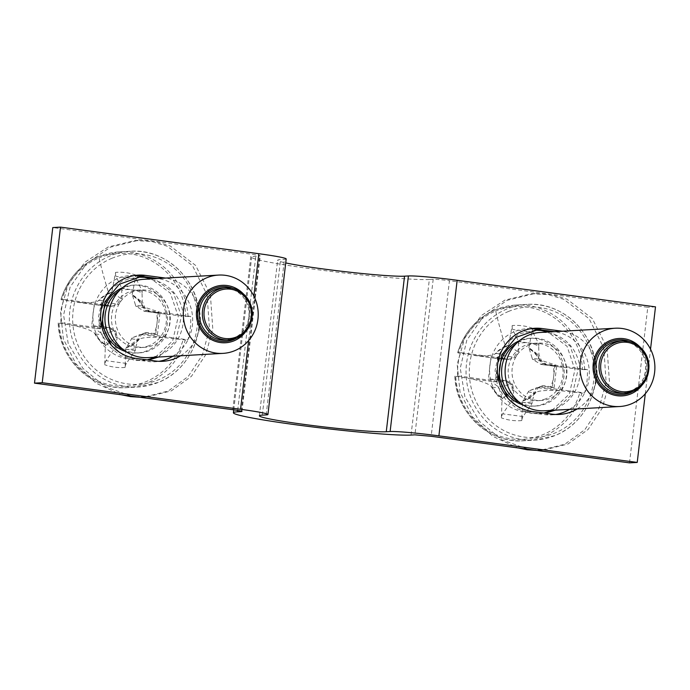 <?xml version="1.0" encoding="UTF-8"?>
<svg xmlns="http://www.w3.org/2000/svg" width="690" height="690" viewBox="0 0 690 690"><rect width="100%" height="100%" fill="white"/><g stroke="black" fill="none" stroke-linecap="round" stroke-linejoin="round"><path stroke-width="0.52" stroke-dasharray="3.45 2.59" d="M531.059 328.682A41.831 39.96 86.8 0 0 527.195 328.699A41.831 39.96 86.8 0 0 489.615 368.934A41.831 39.96 86.8 0 0 524.685 411.947L544.522 414.604A41.831 39.96 86.8 0 0 551.759 414.88A41.831 39.96 86.8 0 0 555.605 414.466M569.509 409.368A41.831 39.96 86.8 0 0 588.561 365.019A41.831 39.96 86.8 0 0 554.467 331.666M577.228 408.929A41.831 39.96 86.8 0 0 596.281 364.587A41.831 39.96 86.8 0 0 562.186 331.226M645.297 393.74L650.532 349.175M629.504 462.861L647.781 307.291L449.449 280.718L431.172 436.287M655.5 306.86L647.781 307.291M411.059 435.062L429.335 279.502L433.191 279.278A13.076 0.699 6.7 0 1 449.449 280.718M429.335 279.502A91.503 4.882 6.7 0 1 315.546 269.402A91.503 4.882 6.7 0 1 251.678 257.197A91.503 4.882 6.7 0 1 255.792 256.249L259.647 256.024A13.076 0.699 6.7 0 0 260.234 255.895A13.076 0.699 6.7 0 0 251.108 254.144L52.776 227.571M286.195 258.94A39.218 2.096 6.7 0 1 284.435 259.345L280.58 259.569A65.36 3.493 6.7 0 0 277.647 260.242A65.36 3.493 6.7 0 0 285.729 262.916M134.395 275.534A41.831 39.96 86.8 0 0 130.522 275.552A41.831 39.96 86.8 0 0 92.943 315.787A41.831 39.96 86.8 0 0 128.012 358.8L147.85 361.457A41.831 39.96 86.8 0 0 155.086 361.741A41.831 39.96 86.8 0 0 158.942 361.319M172.836 356.221A41.831 39.96 86.8 0 0 191.889 311.871A41.831 39.96 86.8 0 0 157.803 278.519M180.556 355.781A41.831 39.96 86.8 0 0 199.608 311.44A41.831 39.96 86.8 0 0 165.514 278.079M502.527 381.932L493.238 381.717C493.195 382.829 494.989 384.563 498.62 386.918L510.816 384.347L505.313 380.716L500.526 380.613L502.527 381.932L457.643 375.912L455.736 376.3L470.632 378.689C481.62 381.173 488.477 383.718 491.202 386.322L492.134 387.133A28.281 27.014 86.8 0 0 501.837 397.44L502.053 398.078L503.433 397.785L512.817 390.807L510.816 384.347L512.498 384.252L506.486 380.656L497.533 379.673A29.937 28.592 -93.2 0 1 496.895 368.796L498.145 358.162L500.026 358.412A29.937 28.592 -93.2 0 0 499.025 360.585A29.937 28.592 -93.2 0 0 496.895 368.796L495.644 379.422L488.399 378.983L490.892 357.722L498.145 358.162M507.814 359.456L515.663 357.299L507.814 359.456L490.892 357.722M508.987 359.395L500.026 358.412M515.663 357.299L518.595 351.589L518.371 343.517A29.937 28.592 -93.2 0 1 528.773 342.913A29.937 28.592 -93.2 0 1 538.7 346.242L538.925 354.315L541.434 360.749L546.42 364.406L553.035 365.519A29.937 28.592 -93.2 0 1 553.673 376.404A29.937 28.592 -93.2 0 1 551.543 384.606A29.937 28.592 -93.2 0 1 550.542 386.78L543.927 385.667L538.269 387.702L534.319 393.473L532.188 401.675A29.937 28.592 -93.2 0 1 521.795 402.287A29.937 28.592 -93.2 0 1 511.859 398.958L511.635 400.925L502.7 413.845A5.227 1.518 -82.4 0 0 501.389 417.881L502.053 398.078M512.498 384.252L513.99 390.747L511.859 398.958M497.533 379.673L495.644 379.422M505.313 380.716L506.486 380.656M500.526 380.613L488.399 378.983M457.643 375.912A67.974 64.938 -93.2 0 1 460.377 352.581L505.27 358.593L495.843 358.377L458.479 352.97L460.377 352.581M503.019 359.343L505.27 358.593M502.337 355.324L507.883 345.992A28.281 27.014 86.8 0 0 505.58 346.811A28.281 27.014 86.8 0 0 496.093 353.427L495.006 353.961C491.763 355.764 484.553 356.23 473.375 355.35L495.981 358.377C496.153 357.679 498.266 356.661 502.337 355.324L513.981 357.394L517.422 351.659L518.595 351.589M529.886 348.39L537.752 354.384L538.925 354.315M528.876 347.82L532.568 328.259A5.227 1.518 -82.4 0 0 532.939 332.192L538.933 344.267L538.7 346.242M537.752 354.384L539.752 360.844L541.434 360.749M556.597 366.528L554.096 387.789L552.423 387.03L554.915 365.769L556.597 366.528L544.47 364.898L542.461 363.578L540.943 364.406L532.542 359.378L539.752 360.844L545.247 364.475L546.42 364.406M554.915 365.769L553.035 365.519M544.47 364.898L545.247 364.475M552.423 387.03L550.542 386.78M532.568 328.259C525.944 325.896 519.165 324.99 512.239 325.533L508.573 344.914L517.422 351.659M512.239 325.533A5.227 1.518 -82.4 0 0 512.61 329.466L518.604 341.55L518.371 343.517M538.933 344.267L518.604 341.55M503.433 397.785L502.277 398.475M512.817 390.807L513.99 390.747M554.096 387.789L541.969 386.159L543.927 385.667M542.754 385.736L536.587 387.797L538.269 387.702M542.461 363.578L587.354 369.59A67.974 64.938 -93.2 0 1 584.611 392.929L539.718 386.918L528.833 390.963L536.587 387.797L533.146 393.533L534.319 393.473M532.188 401.675L531.964 403.65L523.029 416.57A5.227 1.518 -82.4 0 0 521.718 420.598L522.589 401.382L533.146 393.533M531.964 403.65L511.635 400.925M507.883 345.992L508.263 345.388A28.756 27.471 86.8 0 0 505.425 346.363A156.863 44.056 67.7 0 1 495.713 311.043A66.464 63.497 86.8 0 0 458.479 352.97L457.72 352.728A67.974 64.938 86.8 0 1 495.886 309.603A67.974 64.938 86.8 0 1 515.991 305.04L527.143 304.411A67.974 64.938 86.8 0 0 507.029 308.973A67.974 64.938 86.8 0 0 467.587 386.667A67.974 64.938 86.8 0 0 534.836 440.134A67.974 64.938 86.8 0 0 554.941 435.571A67.974 64.938 86.8 0 0 594.383 357.886A67.974 64.938 86.8 0 0 527.143 304.411C561.582 301.513 594.573 331.985 595.91 368.279C598.075 396.974 580.644 425.523 555.01 435.562L534.836 440.134L523.684 440.772A67.974 64.938 86.8 0 0 543.789 436.209A67.974 64.938 86.8 0 0 581.955 393.076L584.611 392.929M508.573 344.914L508.263 345.388M562.583 367.313L540.908 364.415L562.583 367.313L539.925 359.973L538.959 359.171A28.281 27.014 86.8 0 0 529.256 348.855L529.066 348.217M529.256 348.855L532.171 358.257L538.959 359.171M532.542 359.378L532.171 358.257M563.549 367.434L582.55 369.59A66.464 63.497 86.8 0 0 495.713 311.043M541.969 386.159L539.718 386.918M521.718 420.598C514.757 421.15 507.978 420.245 501.389 417.881M501.837 397.44L498.62 386.918M522.589 401.382L522.865 400.907A28.756 27.471 86.8 0 0 525.694 399.933A28.756 27.471 86.8 0 0 536.121 392.334C539.304 390.531 547.532 390.005 560.806 390.773L581.955 393.076M528.833 390.963L522.865 400.907M454.865 376.145C455.814 412.732 488.986 443.705 523.684 440.772A67.974 64.938 86.8 0 1 454.986 376.067L455.736 376.3A66.464 63.497 86.8 0 0 542.564 434.847A66.464 63.497 86.8 0 0 579.807 392.921M582.55 369.59L587.354 369.59M522.865 404.866A33.983 32.465 86.8 0 0 533.681 406.16A33.983 32.465 86.8 0 0 543.737 403.883A33.983 32.465 86.8 0 0 563.454 365.036A33.983 32.465 86.8 0 0 529.834 338.298A33.983 32.465 86.8 0 0 519.777 340.575A33.983 32.465 86.8 0 0 519.234 340.808M523.218 400.304A28.281 27.014 86.8 0 0 525.513 399.484A28.281 27.014 86.8 0 0 535 392.877L536.121 392.334M519.475 402.373A33.983 32.465 86.8 0 0 536.001 406.031A33.983 32.465 86.8 0 0 546.049 403.745A33.983 32.465 86.8 0 0 565.774 364.906A33.983 32.465 86.8 0 0 532.154 338.169A33.983 32.465 86.8 0 0 522.097 340.446A33.983 32.465 86.8 0 0 516.155 343.663M545.747 398.794A28.756 27.471 -93.2 0 1 537.243 400.726A28.756 27.471 -93.2 0 1 508.797 378.103A28.756 27.471 -93.2 0 1 525.487 345.233A28.756 27.471 -93.2 0 1 533.991 343.301A28.756 27.471 -93.2 0 1 562.436 365.924A28.756 27.471 -93.2 0 1 545.747 398.794M529.342 345.009A28.756 27.471 86.8 0 0 512.653 377.879A28.756 27.471 86.8 0 0 541.107 400.502A28.756 27.471 86.8 0 0 549.611 398.57A28.756 27.471 86.8 0 0 566.3 365.7A28.756 27.471 86.8 0 0 537.846 343.077A28.756 27.471 86.8 0 0 529.342 345.009M544.781 410.766A39.218 37.458 86.8 0 0 556.382 408.135A39.218 37.458 86.8 0 0 579.143 363.32A39.218 37.458 86.8 0 0 540.348 332.468M639.768 346.785A28.756 27.471 -93.2 0 1 641.95 385.305M532.042 449.802L543.651 450.096L567.974 444.015L588.104 429.456L602.327 408.006L609.451 382.01L607.071 347.915L592.331 318.608L566.982 299.184L551.37 294.466L534.776 293.5L507.193 300.314L483.405 316.538L466.82 340.144L460.247 368.193L464.87 396.612L479.533 421.469L501.751 439.832L528.359 449.311M536.397 450.389L540.563 450.277L564.843 444.196L584.879 429.646L599.032 408.204L606.13 382.191L603.793 348.088L589.165 318.797L563.903 299.374L548.3 294.639L531.68 293.681L504.942 300.098L481.629 315.347L464.818 337.634L457.177 364.432L460.04 392.118L472.624 417.01L492.772 436.347L517.793 447.896M535.388 330.156L519.285 333.865L506.839 342.68L498.335 355.462L495.084 370.513L497.568 385.736L505.339 399.062L517.19 408.73L531.386 413.457L538.588 413.741L543.91 413.051M507.943 398.268L519.941 408.359L534.474 413.284L545.1 413.215M552.06 410.36L569.328 394.042L574.951 369.754L567.051 346.294L547.894 332.037M555.165 410.179L572.467 393.861L578.099 369.581L570.164 346.113L550.982 331.864M105.855 328.785L96.566 328.569C96.531 329.682 98.325 331.416 101.948 333.77L114.143 331.2L108.649 327.569L103.854 327.465L105.855 328.785L60.97 322.773L59.064 323.153L73.959 325.542C84.948 328.035 91.805 330.57 94.53 333.175L95.462 333.986A28.281 27.014 86.8 0 0 105.165 344.293L105.38 344.931L106.769 344.638L116.144 337.669L114.143 331.2L115.825 331.105L109.822 327.509L100.861 326.525A29.937 28.592 -93.2 0 1 100.223 315.649L101.473 305.014L103.353 305.265A29.937 28.592 -93.2 0 0 102.353 307.438A29.937 28.592 -93.2 0 0 100.223 315.649L98.981 326.275L91.727 325.835L94.219 304.575L101.473 305.014M111.142 306.308L118.991 304.152L111.142 306.308L94.219 304.575M112.315 306.248L103.353 305.265M118.991 304.152L121.923 298.442L121.707 290.369A29.937 28.592 -93.2 0 1 132.101 289.765A29.937 28.592 -93.2 0 1 142.037 293.095L142.252 301.168L144.762 307.602L149.756 311.259L156.363 312.372A29.937 28.592 -93.2 0 1 157.001 323.256A29.937 28.592 -93.2 0 1 154.871 331.459A29.937 28.592 -93.2 0 1 153.87 333.632L147.255 332.52L141.597 334.555L137.646 340.325L135.525 348.528A29.937 28.592 -93.2 0 1 125.123 349.14A29.937 28.592 -93.2 0 1 115.196 345.811L114.963 347.777L106.027 360.697A5.227 1.518 -82.4 0 0 104.716 364.734L105.38 344.931M115.825 331.105L117.317 337.6L115.196 345.811M100.861 326.525L98.981 326.275M108.649 327.569L109.822 327.509M103.854 327.465L91.727 325.835M60.97 322.773A67.974 64.938 -93.2 0 1 63.713 299.434L108.597 305.446L99.179 305.23L61.807 299.822L63.713 299.434M106.346 306.205L108.597 305.446M105.665 302.177L111.211 292.845A28.281 27.014 86.8 0 0 108.917 293.664A28.281 27.014 86.8 0 0 99.42 300.279L98.334 300.814C95.091 302.625 87.88 303.082 76.702 302.203L99.308 305.239C99.481 304.54 101.594 303.522 105.665 302.177L117.309 304.247L120.75 298.511L121.923 298.442M133.222 295.242L141.079 301.237L142.252 301.168M132.204 294.673L135.895 275.112A5.227 1.518 -82.4 0 0 136.266 279.045L142.261 291.128L142.037 293.095M141.079 301.237L143.08 307.697L144.762 307.602M159.925 313.381L157.424 334.641L155.75 333.882L158.251 312.622L159.925 313.381L147.798 311.751L145.788 310.431L144.27 311.259L135.87 306.231L143.08 307.697L148.583 311.328L149.756 311.259M158.251 312.622L156.363 312.372M147.798 311.751L148.583 311.328M155.75 333.882L153.87 333.632M135.895 275.112C129.272 272.748 122.501 271.843 115.566 272.386L111.901 291.767L120.75 298.511M115.566 272.386A5.227 1.518 -82.4 0 0 115.937 276.319L121.932 288.403L121.707 290.369M142.261 291.128L121.932 288.403M106.769 344.638L105.605 345.328M116.144 337.669L117.317 337.6M157.424 334.641L145.297 333.011L147.255 332.52M146.082 332.589L139.915 334.65L141.597 334.555M145.788 310.431L190.682 316.443A67.974 64.938 -93.2 0 1 187.939 339.782L143.054 333.77L132.161 337.815L139.915 334.65L136.473 340.386L137.646 340.325M135.525 348.528L135.292 350.503L126.356 363.423A5.227 1.518 -82.4 0 0 125.045 367.451L125.916 348.234L136.473 340.386M135.292 350.503L114.963 347.777M111.211 292.845L111.59 292.241A28.756 27.471 86.8 0 0 108.753 293.224A156.863 44.056 67.7 0 1 99.05 257.896A66.464 63.497 86.8 0 0 61.807 299.822L61.056 299.581A67.974 64.938 86.8 0 1 99.213 256.456A67.974 64.938 86.8 0 1 119.318 251.893L130.47 251.263A67.974 64.938 86.8 0 0 110.365 255.826A67.974 64.938 86.8 0 0 70.915 333.52A67.974 64.938 86.8 0 0 138.164 386.995A67.974 64.938 86.8 0 0 158.269 382.424A67.974 64.938 86.8 0 0 197.711 304.738A67.974 64.938 86.8 0 0 130.47 251.263C164.91 248.365 197.901 278.838 199.246 315.132C201.402 343.827 183.971 372.376 158.338 382.415L138.164 386.995L127.012 387.625A67.974 64.938 86.8 0 0 147.125 383.062A67.974 64.938 86.8 0 0 185.282 339.929L187.939 339.782M111.901 291.767L111.59 292.241M165.919 314.166L144.236 311.268L165.919 314.166L143.253 306.834L142.295 306.024A28.281 27.014 86.8 0 0 132.592 295.717L132.402 295.07M132.592 295.717L135.499 305.109L142.295 306.024M135.87 306.231L135.499 305.109M166.876 314.286L185.877 316.443A66.464 63.497 86.8 0 0 99.05 257.896M145.297 333.011L143.054 333.77M125.045 367.451C118.085 368.003 111.306 367.097 104.716 364.734M105.165 344.293L101.948 333.77M125.916 348.234L126.192 347.76A28.756 27.471 86.8 0 0 129.021 346.785A28.756 27.471 86.8 0 0 139.449 339.187C142.632 337.384 150.86 336.858 164.142 337.626L185.282 339.929M132.161 337.815L126.192 347.76M58.202 322.998C59.15 359.594 92.313 390.557 127.012 387.625A67.974 64.938 86.8 0 1 58.314 322.92L59.064 323.153A66.464 63.497 86.8 0 0 145.892 381.699A66.464 63.497 86.8 0 0 183.135 339.773M185.877 316.443L190.682 316.443M126.192 351.719A33.983 32.465 86.8 0 0 137.008 353.013A33.983 32.465 86.8 0 0 147.065 350.736A33.983 32.465 86.8 0 0 166.79 311.889A33.983 32.465 86.8 0 0 133.161 285.151A33.983 32.465 86.8 0 0 123.113 287.437A33.983 32.465 86.8 0 0 122.561 287.661M126.546 347.156A28.281 27.014 86.8 0 0 128.84 346.337A28.281 27.014 86.8 0 0 138.336 339.73L139.449 339.187M122.811 349.226A33.983 32.465 86.8 0 0 139.328 352.883A33.983 32.465 86.8 0 0 149.376 350.606A33.983 32.465 86.8 0 0 169.102 311.759A33.983 32.465 86.8 0 0 135.482 285.022A33.983 32.465 86.8 0 0 125.425 287.299A33.983 32.465 86.8 0 0 119.482 290.516M149.083 345.647A28.756 27.471 -93.2 0 1 140.57 347.579A28.756 27.471 -93.2 0 1 112.125 324.956A28.756 27.471 -93.2 0 1 128.814 292.086A28.756 27.471 -93.2 0 1 137.319 290.154A28.756 27.471 -93.2 0 1 165.773 312.777A28.756 27.471 -93.2 0 1 149.083 345.647M132.67 291.861A28.756 27.471 86.8 0 0 115.98 324.731A28.756 27.471 86.8 0 0 144.434 347.355A28.756 27.471 86.8 0 0 152.939 345.423A28.756 27.471 86.8 0 0 169.628 312.561A28.756 27.471 86.8 0 0 141.174 289.929A28.756 27.471 86.8 0 0 132.67 291.861M148.109 357.627A39.218 37.458 86.8 0 0 159.709 354.988A39.218 37.458 86.8 0 0 182.471 310.172A39.218 37.458 86.8 0 0 143.675 279.321M243.096 293.638A28.756 27.471 -93.2 0 1 245.278 332.166M135.369 396.655L146.987 396.948L171.31 390.868L191.432 376.317L205.655 354.858L212.779 328.863L210.398 294.768L195.667 265.46L170.309 246.037L154.707 241.319L138.104 240.362L110.521 247.167L86.742 263.39L70.147 286.997L63.575 315.045L68.198 343.465L82.86 368.322L105.087 386.685L131.695 396.163M139.725 397.242L143.891 397.13L168.17 391.049L188.206 376.507L202.36 355.065L209.467 329.044L207.121 294.94L192.501 265.65L167.23 246.227L151.628 241.491L135.016 240.534L108.27 246.951L84.956 262.2L68.146 284.487L60.504 311.285L63.368 338.98L75.952 363.863L96.1 383.2L121.121 394.749M140.277 276.888L137.189 277.07L122.613 280.718L110.167 289.533L101.663 302.315L98.411 317.365L100.895 332.589L108.666 345.914L120.517 355.583L134.722 360.309L141.916 360.594L147.237 359.904M111.271 345.121L123.268 355.212L137.81 360.137L148.436 360.068M155.397 357.213L172.664 340.895L178.279 316.606L170.378 293.147L151.222 278.889M158.493 357.032L175.795 340.713L181.427 316.434L173.492 292.974L154.31 278.717M544.522 414.604L552.241 414.164M524.685 411.947L532.404 411.507M433.191 279.278L414.914 434.847M237.679 410.429L255.792 256.249M241.422 411.188L259.647 256.024M232.832 409.713L251.108 254.144M248.624 340.593L253.86 296.027M266.168 414.914L284.435 259.345M262.304 415.139L280.58 259.569M135.732 358.36L128.012 358.8M155.569 361.025L147.85 361.457M532.939 332.192L512.61 329.466M539.925 359.973A28.756 27.471 86.8 0 0 529.058 348.174M523.029 416.57L502.7 413.845M491.202 386.322A28.756 27.471 86.8 0 0 502.07 398.121M584.697 369.745A67.974 64.938 86.8 0 0 515.991 305.04L495.817 309.62C476.825 317.883 464.094 332.244 457.625 352.711M508.728 311.363A65.36 62.436 86.8 0 0 473.711 396.017A65.36 62.436 86.8 0 0 554.786 433.096A65.36 62.436 86.8 0 0 589.803 348.441A65.36 62.436 86.8 0 0 508.728 311.363M505.425 346.363A28.756 27.471 86.8 0 0 495.006 353.961M632.808 391.515A27.453 26.22 86.8 0 0 646.702 365.717A27.453 26.22 86.8 0 0 629.979 341.654M622.389 393.274A26.142 24.978 86.8 0 0 630.117 391.523A26.142 24.978 86.8 0 0 645.288 361.638A26.142 24.978 86.8 0 0 619.43 341.076C625.451 340.791 630.919 342.542 635.852 346.346C641.812 351.227 645.116 357.662 645.78 365.648C645.814 377.973 640.579 386.598 630.082 391.532L622.389 393.274M633.204 391.351A26.142 24.978 86.8 0 0 648.376 361.465A26.142 24.978 86.8 0 0 622.518 340.903M496.093 353.427L502.889 354.332M538.2 387.737L560.806 390.773M528.212 391.963L535 392.877M492.134 387.133L498.922 388.039M470.632 378.689L493.238 381.717M136.266 279.045L115.937 276.319M143.253 306.834A28.756 27.471 86.8 0 0 132.385 295.027M126.356 363.423L106.027 360.697M94.53 333.175A28.756 27.471 86.8 0 0 105.398 344.974M188.025 316.598A67.974 64.938 86.8 0 0 119.318 251.893L99.144 256.473C80.161 264.736 67.43 279.096 60.953 299.564M112.056 258.215A65.36 62.436 86.8 0 0 77.047 342.87A65.36 62.436 86.8 0 0 158.122 379.949A65.36 62.436 86.8 0 0 193.131 295.294A65.36 62.436 86.8 0 0 112.056 258.215M108.753 293.224A28.756 27.471 86.8 0 0 98.334 300.814M236.135 338.367A27.453 26.22 86.8 0 0 250.03 312.57A27.453 26.22 86.8 0 0 233.306 288.506M225.716 340.136A26.142 24.978 86.8 0 0 233.444 338.376A26.142 24.978 86.8 0 0 248.616 308.499A26.142 24.978 86.8 0 0 222.758 287.928C228.778 287.644 234.255 289.395 239.18 293.198C245.14 298.08 248.443 304.514 249.107 312.501C249.142 324.826 243.915 333.46 233.41 338.385L225.716 340.136M236.532 338.204A26.142 24.978 86.8 0 0 251.703 308.318A26.142 24.978 86.8 0 0 225.846 287.756M99.42 300.279L106.217 301.185M141.536 334.598L164.142 337.626M131.54 338.816L138.336 339.73M95.462 333.986L102.258 334.892M73.959 325.542L96.566 328.569M551.759 414.88L559.478 414.449M527.195 328.699L534.914 328.259M233.746 409.843L251.678 257.197M241.957 411.464L260.234 255.895M259.371 415.811L277.647 260.242M162.805 361.301L155.086 361.741M138.242 275.12L130.522 275.552M533.681 406.16L536.001 406.031M529.834 338.298L532.154 338.169M537.243 400.726L541.107 400.502M533.991 343.301L537.846 343.077M540.563 450.285L543.651 450.113M531.68 293.673L534.776 293.5M533.853 330.217L536.941 330.036M538.588 413.741L541.676 413.56M137.008 353.013L139.328 352.883M133.161 285.151L135.482 285.022M140.57 347.579L144.434 347.355M137.319 290.154L141.174 289.929M143.891 397.138L146.987 396.966M135.016 240.534L138.104 240.353M141.916 360.594L145.012 360.422"/><path stroke-width="1.03" d="M555.605 414.466A41.831 39.96 86.8 0 0 569.509 409.368M554.467 331.666A41.831 39.96 86.8 0 0 554.268 331.64L534.431 328.975A41.831 39.96 86.8 0 0 531.059 328.682M562.186 331.226A41.831 39.96 86.8 0 0 561.988 331.2L542.15 328.544A41.831 39.96 86.8 0 0 534.914 328.259A41.831 39.96 86.8 0 0 497.335 368.495A41.831 39.96 86.8 0 0 532.404 411.507L552.241 414.164A41.831 39.96 86.8 0 0 559.478 414.449A41.831 39.96 86.8 0 0 577.228 408.929M650.532 349.175L655.5 306.86L457.168 280.287A39.218 2.096 6.7 0 0 408.402 275.957L404.538 276.173A65.36 3.493 6.7 0 1 323.265 268.962A65.36 3.493 6.7 0 1 285.729 262.916M645.297 393.74L637.224 462.429L438.892 435.856A39.218 2.096 -173.3 0 0 390.126 431.526L386.262 431.742A65.36 3.493 6.7 0 1 304.989 424.531A65.36 3.493 6.7 0 1 259.371 415.811A65.36 3.493 6.7 0 1 262.304 415.139L266.168 414.914A39.218 2.096 6.7 0 0 267.927 414.509L286.195 258.94A39.218 2.096 6.7 0 0 258.828 253.713L60.496 227.139L52.776 227.571L34.5 383.14L232.832 409.713A13.076 0.699 6.7 0 1 241.957 411.464A13.076 0.699 6.7 0 1 241.371 411.594L237.515 411.818L237.679 410.429M637.224 462.429L629.504 462.861L431.172 436.287L414.914 434.847L411.059 435.062A91.503 4.882 6.7 0 1 297.269 424.971A91.503 4.882 6.7 0 1 233.41 412.767A91.503 4.882 6.7 0 1 237.515 411.818M34.5 383.14L42.219 382.709L240.551 409.282A39.218 2.096 6.7 0 1 267.927 414.509M158.942 361.319A41.831 39.96 86.8 0 0 172.836 356.221M157.803 278.519A41.831 39.96 86.8 0 0 157.596 278.493L137.758 275.836A41.831 39.96 86.8 0 0 134.395 275.534M42.219 382.709L60.496 227.139M165.514 278.079A41.831 39.96 86.8 0 0 165.315 278.053L145.478 275.396A41.831 39.96 86.8 0 0 138.242 275.12A41.831 39.96 86.8 0 0 100.662 315.347A41.831 39.96 86.8 0 0 135.732 358.36L155.569 361.025A41.831 39.96 86.8 0 0 162.805 361.301A41.831 39.96 86.8 0 0 180.556 355.781M519.234 340.808A33.983 32.465 86.8 0 0 499.344 374.066A33.983 32.465 86.8 0 0 522.865 404.866M516.155 343.663A33.983 32.465 86.8 0 0 519.475 402.373M615.213 328.224L540.348 332.468A39.218 37.458 86.8 0 0 528.747 335.099A39.218 37.458 86.8 0 0 505.986 379.923A39.218 37.458 86.8 0 0 544.781 410.766L619.655 406.522A39.218 37.458 86.8 0 0 631.255 403.892A39.218 37.458 86.8 0 0 654.008 359.067A39.218 37.458 86.8 0 0 615.213 328.224A39.218 37.458 86.8 0 0 603.612 330.855A39.218 37.458 86.8 0 0 580.859 375.671A39.218 37.458 86.8 0 0 619.655 406.522M641.95 385.305A28.756 27.471 -93.2 0 1 630.651 393.981A28.756 27.471 -93.2 0 1 594.978 377.663A28.756 27.471 -93.2 0 1 610.383 340.42A28.756 27.471 -93.2 0 1 639.768 346.785M528.359 449.311L532.042 449.802M517.793 447.896L527.125 449.759L536.397 450.389M547.894 332.037L541.141 330.493L535.388 330.156M550.982 331.864L544.22 330.312L536.941 330.036L515.948 337.401L501.639 354.919L498.663 377.464L507.943 398.268M543.91 413.051L552.06 410.36M545.1 413.215L555.165 410.179M122.561 287.661A33.983 32.465 86.8 0 0 102.672 320.919A33.983 32.465 86.8 0 0 126.192 351.719M119.482 290.516A33.983 32.465 86.8 0 0 122.811 349.226M218.54 275.077L143.675 279.321A39.218 37.458 86.8 0 0 132.075 281.951A39.218 37.458 86.8 0 0 109.313 326.775A39.218 37.458 86.8 0 0 148.109 357.627L222.982 353.375A39.218 37.458 86.8 0 0 234.583 350.744A39.218 37.458 86.8 0 0 257.336 305.929A39.218 37.458 86.8 0 0 218.54 275.077A39.218 37.458 86.8 0 0 206.94 277.708A39.218 37.458 86.8 0 0 184.187 322.532A39.218 37.458 86.8 0 0 222.982 353.375M245.278 332.166A28.756 27.471 -93.2 0 1 233.988 340.834A28.756 27.471 -93.2 0 1 198.315 324.516A28.756 27.471 -93.2 0 1 213.719 287.273A28.756 27.471 -93.2 0 1 243.096 293.638M131.695 396.163L135.369 396.655M121.121 394.749L130.453 396.612L139.725 397.242M151.222 278.889L144.469 277.346L137.189 277.07M154.31 278.717L147.557 277.164L140.277 276.888L119.275 284.254L104.966 301.772L101.991 324.317L111.271 345.121M147.237 359.904L155.397 357.213M148.436 360.068L158.493 357.032M554.268 331.64L561.988 331.2M438.892 435.856L457.168 280.287M534.431 328.975L542.15 328.544M408.402 275.957L390.126 431.526M240.551 409.282L248.624 340.593M253.86 296.027L258.828 253.713M386.262 431.742L404.538 276.173M165.315 278.053L157.596 278.493M145.478 275.396L137.758 275.836M629.979 341.654A27.453 26.22 86.8 0 0 610.848 341.636A27.453 26.22 86.8 0 0 596.143 377.189A27.453 26.22 86.8 0 0 630.194 392.765A27.453 26.22 86.8 0 0 632.808 391.515M622.518 340.903A26.142 24.978 86.8 0 0 614.781 342.654A26.142 24.978 86.8 0 0 599.61 372.54A26.142 24.978 86.8 0 0 625.476 393.102L633.239 391.342C643.787 386.374 649.04 377.749 648.98 365.467C648.333 357.515 645.021 351.089 639.061 346.199C634.11 342.378 628.599 340.61 622.518 340.903L619.43 341.076A26.142 24.978 86.8 0 0 611.694 342.827A26.142 24.978 86.8 0 0 596.522 372.712A26.142 24.978 86.8 0 0 622.389 393.274L625.476 393.102A26.142 24.978 86.8 0 0 633.204 391.351M615.627 343.853A24.84 23.727 86.8 0 0 602.327 376.015A24.84 23.727 86.8 0 0 633.135 390.109A24.84 23.727 86.8 0 0 646.435 357.938A24.84 23.727 86.8 0 0 615.627 343.853M233.306 288.506A27.453 26.22 86.8 0 0 214.176 288.489A27.453 26.22 86.8 0 0 199.47 324.041A27.453 26.22 86.8 0 0 233.522 339.618A27.453 26.22 86.8 0 0 236.135 338.367M225.846 287.756A26.142 24.978 86.8 0 0 218.109 289.507A26.142 24.978 86.8 0 0 202.938 319.392A26.142 24.978 86.8 0 0 228.804 339.954L236.575 338.195C247.124 333.227 252.368 324.602 252.307 312.32C251.66 304.368 248.357 297.942 242.388 293.052C237.438 289.231 231.926 287.463 225.846 287.756L222.758 287.928A26.142 24.978 86.8 0 0 215.021 289.679A26.142 24.978 86.8 0 0 199.85 319.565A26.142 24.978 86.8 0 0 225.716 340.136L228.804 339.954A26.142 24.978 86.8 0 0 236.532 338.204M218.954 290.706A24.84 23.727 86.8 0 0 205.655 322.868A24.84 23.727 86.8 0 0 236.463 336.962A24.84 23.727 86.8 0 0 249.763 304.79A24.84 23.727 86.8 0 0 218.954 290.706M233.41 412.767L233.746 409.843"/></g></svg>
